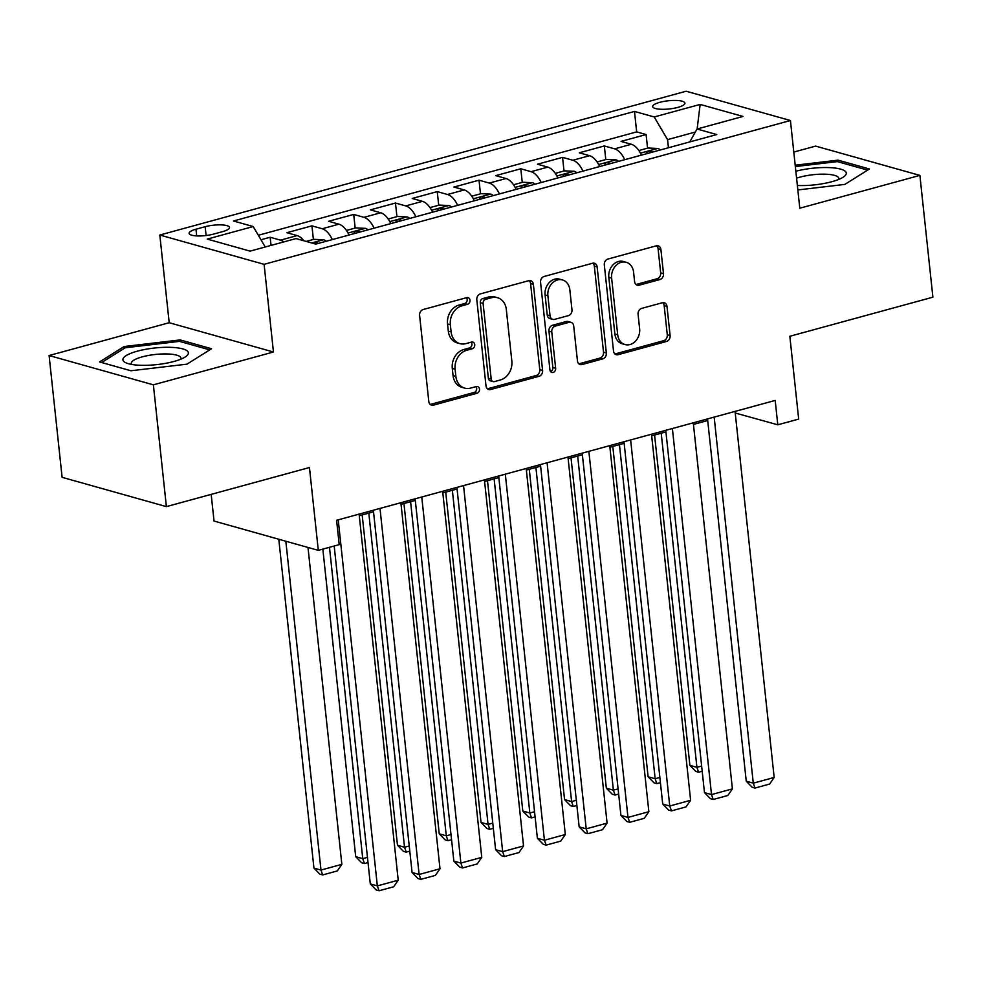 <?xml version="1.0" encoding="UTF-8"?>
<svg xmlns="http://www.w3.org/2000/svg" width="982" height="982" viewBox="0 0 982 982"><rect width="100%" height="100%" fill="white"/><g stroke="black" fill="none" stroke-linecap="round" stroke-linejoin="round"><path stroke-width="1.47" d="M469.985 300.185A3.486 2.836 105.7 0 0 468.058 297.62A3.486 2.836 105.7 0 0 466.757 297.62L423.193 309.526A4.971 4.063 105.7 0 0 419.609 315.418L428.803 401.491A4.971 4.063 105.7 0 0 431.564 405.161A4.971 4.063 105.7 0 0 433.418 405.161L476.982 393.254A3.486 2.836 105.7 0 0 479.498 389.118A3.486 2.836 105.7 0 0 477.571 386.552A3.486 2.836 105.7 0 0 476.27 386.564L470.623 388.099A15.908 12.987 105.7 0 1 464.695 388.111A15.908 12.987 105.7 0 1 455.869 376.388L455.108 369.207A15.908 12.987 105.7 0 1 466.597 350.328L472.232 348.782A3.486 2.836 105.7 0 0 474.736 344.657A3.486 2.836 105.7 0 0 472.808 342.08A3.486 2.836 105.7 0 0 471.52 342.092L465.873 343.626A15.908 12.987 105.7 0 1 459.932 343.651A15.908 12.987 105.7 0 1 451.119 331.916L450.357 324.735A15.908 12.987 105.7 0 1 461.835 305.856L467.481 304.31A3.486 2.836 105.7 0 0 469.985 300.185M459.932 343.651L457.121 342.853A15.908 12.987 105.7 0 1 448.308 331.118L447.534 323.95A15.908 12.987 105.7 0 1 459.024 305.058L464.658 303.524A3.486 2.836 105.7 0 0 467.174 299.387A3.486 2.836 105.7 0 0 466.511 297.681M430.239 404.449A4.971 4.063 105.7 0 0 430.595 404.363L474.159 392.456A3.486 2.836 105.7 0 0 476.675 388.332A3.486 2.836 105.7 0 0 476.012 386.626M464.695 388.111L461.871 387.325A15.908 12.987 105.7 0 1 453.058 375.59L452.285 368.422A15.908 12.987 105.7 0 1 463.774 349.531L469.408 347.996A3.486 2.836 105.7 0 0 471.925 343.86A3.486 2.836 105.7 0 0 471.262 342.153M659.769 102.337A16.215 4.124 -6.1 0 0 652.674 106.584A16.215 4.124 -6.1 0 0 661.414 109.284A16.215 4.124 -6.1 0 0 677.813 107.394A16.215 4.124 -6.1 0 0 684.908 103.147A16.215 4.124 -6.1 0 0 676.168 100.446A16.215 4.124 -6.1 0 0 659.769 102.337M659.892 279.539A4.971 4.063 105.7 0 0 663.488 273.647L660.898 249.489A4.971 4.063 105.7 0 0 658.149 245.831A4.971 4.063 105.7 0 0 656.295 245.831L607.907 259.052A4.971 4.063 105.7 0 0 604.323 264.956L613.517 351.028A4.971 4.063 105.7 0 0 616.279 354.698A4.971 4.063 105.7 0 0 618.132 354.686L666.508 341.466A4.971 4.063 105.7 0 0 670.105 335.562L666.987 306.396A4.971 4.063 105.7 0 0 664.225 302.726A4.971 4.063 105.7 0 0 662.371 302.738L641.663 308.397A4.971 4.063 105.7 0 0 638.079 314.289L639.626 328.761A13.306 10.851 105.7 0 1 625.055 344.559A13.306 10.851 105.7 0 1 617.69 334.752L611.626 278.09A13.306 10.851 105.7 0 1 626.197 262.292A13.306 10.851 105.7 0 1 633.574 272.1L634.581 281.539A4.971 4.063 105.7 0 0 637.33 285.21A4.971 4.063 105.7 0 0 639.184 285.197L659.892 279.539L657.081 278.753A4.971 4.063 105.7 0 0 660.665 272.849L658.087 248.704A4.971 4.063 105.7 0 0 656.651 245.758M153.376 384.834L273.462 352.01L169.199 322.722L49.1 355.533L153.376 384.834L166.388 506.614L309.453 467.53L318.303 550.35L339.195 544.642L336.593 520.276L775.191 400.435L777.793 424.801L798.685 419.093L789.835 336.274L932.9 297.178L919.889 175.397L815.612 146.097L793.787 152.063M273.462 352.01L264.097 264.33L790.424 120.516L799.79 208.209L919.889 175.397M533.386 284.338A4.971 4.063 105.7 0 0 530.636 280.668A4.971 4.063 105.7 0 0 528.782 280.668L480.394 293.888A4.971 4.063 105.7 0 0 476.81 299.792L486.004 385.865A4.971 4.063 105.7 0 0 488.754 389.535A4.971 4.063 105.7 0 0 490.619 389.535L538.995 376.315A4.971 4.063 105.7 0 0 542.592 370.41L533.386 284.338L530.575 283.54A4.971 4.063 105.7 0 0 529.138 280.594M544.151 276.47L592.539 263.25A4.971 4.063 105.7 0 1 594.392 263.25A4.971 4.063 105.7 0 1 597.142 266.92L606.348 352.992A4.971 4.063 105.7 0 1 602.752 358.884L582.044 364.543A4.971 4.063 105.7 0 1 580.19 364.555A4.971 4.063 105.7 0 1 577.441 360.885L573.709 325.975A4.971 4.063 105.7 0 0 570.947 322.305A4.971 4.063 105.7 0 0 569.094 322.317L555.358 326.073A4.971 4.063 105.7 0 0 551.774 331.965L555.652 368.311A3.486 2.836 105.7 0 1 551.847 372.448A3.486 2.836 105.7 0 1 549.92 369.883L540.566 282.374A4.971 4.063 105.7 0 1 544.151 276.47M166.388 506.614L62.112 477.326L49.1 355.533M647.568 148.159L646.107 134.546L621.041 141.396L631.328 144.28L614.622 148.847A20.266 10.52 74.7 0 1 624.724 159.698M605.796 159.575L604.335 145.962L579.27 152.799L589.556 155.696L572.85 160.262A20.266 10.52 74.7 0 1 582.952 171.114M564.024 170.978L562.563 157.365L537.498 164.215L547.784 167.112L531.078 171.678A20.266 10.52 74.7 0 1 541.18 182.529M522.252 182.394L520.791 168.781L495.726 175.631L506.012 178.528L489.306 183.082A20.266 10.52 74.7 0 1 499.408 193.945M480.48 193.81L479.02 180.197L453.954 187.046L464.24 189.931L447.534 194.497A20.266 10.52 74.7 0 1 457.637 205.348M438.708 205.226L437.248 191.613L412.182 198.462L422.469 201.347L405.762 205.913A20.266 10.52 74.7 0 1 415.865 216.764M396.937 216.641L395.476 203.029L370.41 209.878L380.697 212.763L363.991 217.329A20.266 10.52 74.7 0 1 374.093 228.18M355.165 228.045L353.704 214.432L328.639 221.281L338.925 224.178L322.219 228.745A20.266 10.52 74.7 0 1 332.321 239.596M313.393 239.461L311.932 225.848L286.867 232.697L297.153 235.594A20.266 10.52 74.7 0 1 303.892 240.786M213.45 234.121L222.632 231.617A15.7 3.989 -6.1 0 0 229.518 227.493A15.7 3.989 -6.1 0 0 221.048 224.878A15.7 3.989 -6.1 0 0 205.164 226.707L195.97 229.211A15.7 3.989 -6.1 0 0 189.096 233.335A15.7 3.989 -6.1 0 0 197.566 235.95A15.7 3.989 -6.1 0 0 213.45 234.121M264.097 264.33L159.82 235.029L686.148 91.228L790.424 120.516M646.107 134.546L636.667 131.895L634.482 111.432L233.47 220.999L253.196 226.547L265.25 246.985M634.482 111.432L654.208 116.968L700.154 104.423L742.993 116.453L697.048 129.01L716.774 134.546L315.762 244.113L296.036 238.577L250.091 251.134L207.251 239.092L253.196 226.547M271.032 245.402L270.16 237.263L280.447 240.148A20.266 10.52 74.7 0 1 283.81 241.916M311.932 225.848L322.219 228.745M353.704 214.432L363.991 217.329M395.476 203.029L405.762 205.913M437.248 191.613L447.534 194.497M479.02 180.197L489.306 183.082M520.791 168.781L531.078 171.678M562.563 157.365L572.85 160.262M604.335 145.962L614.622 148.847M636.667 131.895L258.34 235.263M270.16 237.263L260.991 239.768M695.342 132.042L667.564 139.628L668.435 147.754M211.179 494.376L214.039 521.049L318.303 550.35M169.199 322.722L159.82 235.029M735.223 413.005L777.793 424.801M359.277 515.722L373.516 511.831M401.049 504.306L415.288 500.415M442.821 492.903L457.06 488.999M484.592 481.487L498.831 477.596M526.364 470.071L540.603 466.18M568.136 458.655L582.375 454.764M609.908 447.24L624.147 443.348M651.68 435.824L665.919 431.933M693.452 424.42L707.691 420.529M735.358 411.323L735.518 412.919M349.027 235.029A20.266 10.52 -105.3 0 0 338.925 224.178M390.799 223.614A20.266 10.52 -105.3 0 0 380.697 212.763M432.571 212.198A20.266 10.52 -105.3 0 0 422.469 201.347M474.343 200.794A20.266 10.52 -105.3 0 0 464.24 189.931M516.115 189.379A20.266 10.52 -105.3 0 0 506.012 178.528M557.886 177.963A20.266 10.52 -105.3 0 0 547.784 167.112M599.658 166.547A20.266 10.52 -105.3 0 0 589.556 155.696M697.048 129.01L689.769 141.924M641.43 155.131A20.266 10.52 -105.3 0 0 631.328 144.28M667.564 139.628L654.208 116.968M700.154 104.423L697.134 128.986M186.948 364.162L211.547 348.745L180.148 339.919L124.137 346.523L99.526 361.941L130.925 370.766L186.948 364.162M797.838 189.943L844.851 184.407L869.451 168.978L838.051 160.152L795.199 165.209M124.333 348.328L124.137 346.523M180.332 341.613L180.148 339.919M838.235 161.846L838.051 160.152M487.44 388.811A4.971 4.063 105.7 0 0 487.796 388.737L536.184 375.517A4.971 4.063 105.7 0 0 539.769 369.613L530.575 283.54M485.624 299.35A3.486 2.836 105.7 0 0 483.107 303.487L491.184 379.04A3.486 2.836 105.7 0 0 493.111 381.605A3.486 2.836 105.7 0 0 494.412 381.605L500.354 379.973A15.908 12.987 105.7 0 0 511.843 361.094L506.319 309.453A15.908 12.987 105.7 0 0 497.506 297.718A15.908 12.987 105.7 0 0 491.565 297.73L485.624 299.35L482.8 298.565A3.486 2.836 105.7 0 0 480.284 302.689L483.107 303.487M493.111 381.605L490.288 380.82A3.486 2.836 105.7 0 1 488.361 378.242L480.284 302.689M497.506 297.718L494.683 296.92A15.908 12.987 105.7 0 0 488.741 296.945L491.565 297.73M482.8 298.565L488.741 296.945M578.877 363.831A4.971 4.063 105.7 0 0 579.233 363.757L599.941 358.099A4.971 4.063 105.7 0 0 603.525 352.194L594.331 266.122A4.971 4.063 105.7 0 0 592.895 263.176M570.947 322.305L568.136 321.519A4.971 4.063 105.7 0 0 566.283 321.519L552.547 325.275A4.971 4.063 105.7 0 0 548.95 331.18L552.841 367.526L555.652 368.311M550.571 371.577A3.486 2.836 105.7 0 0 552.841 367.526M569.83 289.751A13.306 10.851 105.7 0 0 562.465 279.944A13.306 10.851 105.7 0 0 547.895 295.754L550.03 315.713A4.971 4.063 105.7 0 0 552.792 319.383A4.971 4.063 105.7 0 0 554.646 319.371L568.382 315.627A4.971 4.063 105.7 0 0 571.966 309.723L569.83 289.751M562.465 279.944L559.642 279.158A13.306 10.851 105.7 0 0 545.084 294.956L547.895 295.754M552.792 319.383L549.969 318.585A4.971 4.063 105.7 0 1 547.22 314.927L545.084 294.956M636.017 284.485A4.971 4.063 105.7 0 0 636.373 284.412L657.081 278.753M626.197 262.292L623.386 261.494A13.306 10.851 105.7 0 0 608.815 277.292L611.626 278.09M625.055 344.559L622.244 343.774A13.306 10.851 105.7 0 1 614.867 333.966L608.815 277.292M614.953 353.974A4.971 4.063 105.7 0 0 615.309 353.901L663.697 340.68A4.971 4.063 105.7 0 0 667.281 334.776L664.163 305.611A4.971 4.063 105.7 0 0 662.727 302.652M278.79 539.241L313.933 868.076L320.979 870.064L285.836 541.217M307.992 547.453L341.859 864.356L337.292 870.948L322.673 874.937L319.85 874.152L313.933 868.076M322.673 874.937L320.979 870.064L341.859 864.356M359.105 514.126L398.226 880.191L377.346 885.899L370.3 883.91L376.216 889.987L379.04 890.772L377.346 885.899L338.225 519.834M334.187 546.004L370.3 883.91M398.226 880.191L393.659 886.783L379.04 890.772M137.32 351.175A32.922 8.372 -6.1 0 0 126.899 363.217A32.922 8.372 -6.1 0 0 173.961 361.462A32.922 8.372 -6.1 0 0 185.205 356.994A32.922 8.372 -6.1 0 0 177.03 347.812A32.922 8.372 -6.1 0 0 137.32 351.175M180.639 359.265A24.931 6.334 -6.1 0 0 180.909 358.111A24.931 6.334 -6.1 0 0 167.456 353.962A24.931 6.334 -6.1 0 0 142.255 356.859A24.931 6.334 -6.1 0 0 131.33 363.414A24.931 6.334 -6.1 0 0 131.834 364.482M101.649 362.542L125.217 347.775L179.485 341.368L209.743 349.874M797.359 185.488A32.922 8.372 -6.1 0 0 843.108 177.226A32.922 8.372 -6.1 0 0 846.226 172.709A32.922 8.372 -6.1 0 0 795.837 171.249M838.542 179.497A24.931 6.334 -6.1 0 0 838.812 178.343A24.931 6.334 -6.1 0 0 838.763 178.086A24.931 6.334 -6.1 0 0 822.769 174.158A24.931 6.334 -6.1 0 0 796.586 178.208M795.346 166.572L837.388 161.613L867.646 170.107M322.832 549.11L355.705 856.672L362.751 858.649L329.473 547.293M306.188 241.425L313.896 239.326L323.704 239.768A13.429 6.972 74.7 0 1 326.245 241.253M318.303 243.426A13.429 6.972 -105.3 0 0 317.947 243.131L315.296 242.529L312.644 243.241M368.017 862.552L364.445 863.534L362.751 858.649L367.452 857.36M364.445 863.534L361.622 862.736L355.705 856.672M362.174 514.936L397.477 845.257L404.523 847.233L368.815 513.12M346.437 230.439L355.668 227.91L365.476 228.352A13.429 6.972 74.7 0 1 368.017 229.837M360.075 232.01A13.429 6.972 -105.3 0 0 359.719 231.715C355.791 230.77 354.121 231.224 354.711 233.09A13.429 6.972 74.7 0 1 355.067 233.385M354.146 232.341L354.711 233.09M409.789 851.136L406.217 852.118L404.523 847.233L409.224 845.944M406.217 852.118L403.393 851.32L397.477 845.257M403.946 503.521L439.249 833.841L446.294 835.817L410.586 501.704M388.209 219.023L397.44 216.494L407.248 216.948A13.429 6.972 74.7 0 1 409.789 218.434M401.847 220.594A13.429 6.972 -105.3 0 0 401.491 220.299C397.563 219.354 395.893 219.808 396.483 221.674A13.429 6.972 74.7 0 1 396.838 221.969M395.918 220.925L396.483 221.674M451.56 839.733L447.988 840.702L446.294 835.817L450.996 834.528M447.988 840.702L445.165 839.905L439.249 833.841M445.718 492.105L481.02 822.425L488.066 824.401L452.358 490.288M429.981 207.607L439.212 205.091L449.02 205.533A13.429 6.972 74.7 0 1 451.56 207.018M443.618 209.178A13.429 6.972 -105.3 0 0 443.263 208.896C439.335 207.939 437.665 208.393 438.254 210.258A13.429 6.972 74.7 0 1 438.61 210.553M437.69 209.51L438.254 210.258M493.332 828.317L489.76 829.287L488.066 824.401L492.768 823.125M489.76 829.287L486.937 828.501L481.02 822.425M400.877 502.71L439.997 868.775L419.118 874.483L412.072 872.507L417.988 878.571L420.812 879.369L419.118 874.483L379.997 508.418M373.356 510.235L412.072 872.507M439.997 868.775L435.431 875.367L420.812 879.369M442.649 491.307L481.769 857.36L460.889 863.068L453.844 861.091L459.76 867.155L462.583 867.953L460.889 863.068L421.769 497.002M415.128 498.819L453.844 861.091M481.769 857.36L477.203 863.951L462.583 867.953M484.421 479.891L523.541 845.944L502.661 851.652L495.615 849.676L501.532 855.752L504.355 856.537L502.661 851.652L463.541 485.599M456.9 487.403L495.615 849.676M523.541 845.944L518.975 852.548L504.355 856.537M526.192 468.475L565.313 834.528L544.433 840.236L537.387 838.26L543.304 844.336L546.127 845.121L544.433 840.236L505.313 474.183M498.672 476L537.387 838.26M565.313 834.528L560.747 841.132L546.127 845.121M487.489 480.689L522.792 811.009L529.838 812.998L494.13 478.872M471.753 196.191L480.984 193.675L490.791 194.117A13.429 6.972 74.7 0 1 493.332 195.602M485.39 197.775A13.429 6.972 -105.3 0 0 485.034 197.48C481.106 196.523 479.437 196.977 480.026 198.843A13.429 6.972 74.7 0 1 480.382 199.137M479.462 198.094L480.026 198.843M535.104 816.901L531.532 817.871L529.838 812.998L534.539 811.709M531.532 817.871L528.709 817.085L522.792 811.009M567.964 457.06L607.085 823.125L586.205 828.833L579.159 826.844L585.076 832.92L587.899 833.706L586.205 828.833L547.084 462.768M540.444 464.584L579.159 826.844M607.085 823.125L602.518 829.716L587.899 833.706M529.261 469.273L564.564 799.593L571.61 801.582L535.902 467.469M513.525 184.776L522.755 182.259L532.563 182.701A13.429 6.972 74.7 0 1 535.104 184.186M527.162 186.359A13.429 6.972 -105.3 0 0 526.806 186.064C522.878 185.107 521.209 185.573 521.798 187.439A13.429 6.972 74.7 0 1 522.154 187.722M521.233 186.678L521.798 187.439M576.876 805.486L573.304 806.467L571.61 801.582L576.311 800.293M573.304 806.467L570.481 805.67L564.564 799.593M609.736 445.644L648.857 811.709L627.977 817.417L620.931 815.441L626.847 821.504L629.671 822.302L627.977 817.417L588.856 451.352M582.216 453.168L620.931 815.441M648.857 811.709L644.29 818.301L629.671 822.302M571.033 457.87L606.336 788.19L613.382 790.166L577.674 456.053M555.296 173.372L564.527 170.843L574.335 171.285A13.429 6.972 74.7 0 1 576.876 172.771M568.934 174.943A13.429 6.972 -105.3 0 0 568.578 174.649C564.65 173.704 562.981 174.158 563.57 176.024A13.429 6.972 74.7 0 1 563.926 176.318M563.005 175.262L563.57 176.024M618.648 794.07L615.076 795.052L613.382 790.166L618.083 788.877M615.076 795.052L612.252 794.254L606.336 788.19M651.508 434.228L690.628 800.293L669.749 806.001L662.703 804.025L668.619 810.089L671.442 810.887L669.749 806.001L630.628 439.936M623.987 441.753L662.703 804.025M690.628 800.293L686.062 806.885L671.442 810.887M612.805 446.454L648.108 776.774L655.154 778.751L619.446 444.637M597.068 161.956L606.299 159.428L616.107 159.87A13.429 6.972 74.7 0 1 618.648 161.355M610.706 163.528A13.429 6.972 -105.3 0 0 610.35 163.233C606.422 162.288 604.752 162.742 605.342 164.608A13.429 6.972 74.7 0 1 605.698 164.902M604.777 163.859L605.342 164.608M660.42 782.666L656.848 783.636L655.154 778.751L659.855 777.462M656.848 783.636L654.024 782.838L648.108 776.774M693.28 422.825L732.4 788.877L711.52 794.585L704.475 792.609L710.391 798.673L713.214 799.471L711.52 794.585L672.388 428.533M665.759 430.337L704.475 792.609M732.4 788.877L727.834 795.481L713.214 799.471M654.577 435.038L689.88 765.359L696.925 767.335L661.217 433.222M638.84 150.541L648.071 148.012L657.879 148.466A13.429 6.972 74.7 0 1 660.42 149.951M652.478 152.112A13.429 6.972 -105.3 0 0 652.122 151.829C648.194 150.872 646.524 151.326 647.113 153.192A13.429 6.972 74.7 0 1 647.469 153.487M646.549 152.443L647.113 153.192M702.191 771.251L698.619 772.22L696.925 767.335L701.627 766.046M698.619 772.22L695.796 771.435L689.88 765.359M735.052 411.409L774.172 777.462L753.28 783.17L746.246 781.193L752.163 787.269L754.986 788.055L753.28 783.17L714.159 417.117M707.531 418.933L746.246 781.193M774.172 777.462L769.606 784.066L754.986 788.055M297.153 235.594L280.447 240.148M196.682 235.913L195.97 229.211M206.11 235.533L205.164 226.707M459.024 305.058L461.835 305.856M447.534 323.95L450.357 324.735M448.308 331.118L451.119 331.916M469.408 347.996L472.232 348.782M463.774 349.531L466.597 350.328M452.285 368.422L455.108 369.207M453.058 375.59L455.869 376.388M474.159 392.456L476.982 393.254M430.595 404.363L433.418 405.161M464.658 303.524L467.481 304.31M539.769 369.613L542.592 370.41M536.184 375.517L538.995 376.315M487.796 388.737L490.619 389.535M488.361 378.242L491.184 379.04M594.331 266.122L597.142 266.92M603.525 352.194L606.348 352.992M599.941 358.099L602.752 358.884M579.233 363.757L582.044 364.543M566.283 321.519L569.094 322.317M552.547 325.275L555.358 326.073M548.95 331.18L551.774 331.965M547.22 314.927L550.03 315.713M636.373 284.412L639.184 285.197M614.867 333.966L617.69 334.752M664.163 305.611L666.987 306.396M667.281 334.776L670.105 335.562M663.697 340.68L666.508 341.466M615.309 353.901L618.132 354.686M658.087 248.704L660.898 249.489M660.665 272.849L663.488 273.647M323.459 239.755L311.687 242.971M365.23 228.34L348.033 233.041M407.002 216.924L389.805 221.625M448.774 205.52L431.577 210.222M490.546 194.105L473.349 198.806M532.318 182.689L515.12 187.39M574.089 171.273L556.892 175.974M615.861 159.857L598.664 164.559M657.633 148.454L640.436 153.155"/></g></svg>
